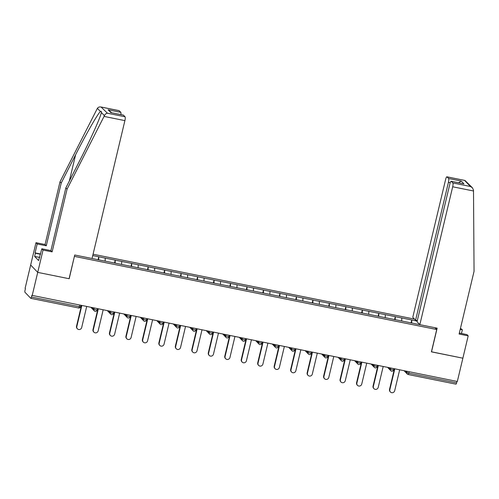 <?xml version="1.0" encoding="UTF-8"?>
<svg xmlns="http://www.w3.org/2000/svg" width="499" height="499" viewBox="0 0 499 499"><rect width="100%" height="100%" fill="white"/><g stroke="black" fill="none" stroke-linecap="round" stroke-linejoin="round"><path stroke-width="0.75" d="M414.501 319.098L93.07 254.216M123.478 115.15L110.803 112.593L123.372 115.088A3.318 0.742 101.4 0 1 123.478 115.15L125.037 116.785A3.318 0.742 101.4 0 1 124.9 120.615L104.054 116.41L104.403 115.662C105.146 114.152 106.168 113.342 107.46 113.236L101.047 107.004L119.118 110.647A3.318 0.742 101.4 0 1 119.217 110.709L101.634 107.16C99.731 106.63 98.315 107.023 97.386 108.339L60.005 181.804L45.066 244.522L35.984 242.695L25.118 288.297L25.424 288.622L25.019 290.318A1.659 0.368 -78.6 0 0 24.95 292.239L30.77 298.308A1.659 0.368 -78.6 0 0 30.819 298.34A1.659 0.368 -78.6 0 0 31.462 297.036L31.861 295.333L457.327 381.479L462.872 358.195L431.417 351.77M39.758 257.453L34.637 256.417L38.61 260.559L41.822 248.783L43.039 250.049L37.718 272.379L30.664 265.019L37.718 272.379L69.186 278.729L74.42 256.311M74.507 256.405L436.719 329.521L434.997 327.724M92.053 258.482L102.364 260.615M98.696 259.879L98.752 256.773L92.752 255.563M98.814 256.835L115.225 260.098L114.514 263.067M115.169 263.204L115.225 260.098M115.288 260.16L131.699 263.422L130.988 266.397M131.649 266.528L131.699 263.422M131.761 263.484L148.172 266.747L147.461 269.722M148.122 269.853L148.172 266.747M148.234 266.815L164.645 270.071L163.934 273.047M164.595 273.178L164.645 270.071M164.707 270.14L181.118 273.396L180.413 276.371M181.068 276.502L181.118 273.396M181.181 273.464L197.592 276.727L196.887 279.696M197.542 279.827L197.592 276.727M197.654 276.789L214.065 280.051L213.36 283.02M214.015 283.151L214.065 280.051M214.127 280.114L230.538 283.376L229.833 286.345M230.488 286.482L230.538 283.376M230.6 283.438L247.011 286.7L246.306 289.669M246.961 289.807L247.011 286.7M247.074 286.763L263.491 290.025L262.78 293M263.435 293.131L263.491 290.025M263.547 290.087L279.964 293.35L279.253 296.325M279.908 296.456L279.964 293.35M280.026 293.412L296.437 296.674L295.726 299.649M296.387 299.78L296.437 296.674M296.5 296.743L312.91 299.999L312.199 302.974M312.861 303.105L312.91 299.999M312.973 300.067L329.384 303.33L328.673 306.299M329.334 306.43L329.384 303.33M329.446 303.392L345.857 306.654L345.152 309.623M345.807 309.754L345.857 306.654M345.919 306.717L362.33 309.979L361.625 312.948M362.28 313.085L362.33 309.979M362.393 310.041L378.803 313.303L378.099 316.272M378.753 316.41L378.803 313.303M378.866 313.366L395.277 316.628L394.572 319.597M395.227 319.734L395.277 316.628M395.339 316.69L411.75 319.953L411.045 322.928M411.7 323.059L411.75 319.953M411.812 320.015L417.189 321.1M419.821 324.643L415.368 323.801M102.389 260.572L415.393 323.751M105.139 261.127L105.252 258.139M121.613 264.451L121.725 261.464M138.092 267.776L138.198 264.788M154.565 271.1L154.678 268.113M171.038 274.425L171.151 271.437M187.512 277.75L187.624 274.762M203.985 281.08L204.097 278.086M220.458 284.405L220.57 281.411M236.931 287.73L237.044 284.742M253.405 291.054L253.517 288.066M269.878 294.379L269.99 291.391M286.351 297.703L286.463 294.716M302.831 301.028L302.937 298.04M319.304 304.353L319.41 301.365M335.777 307.677L335.889 304.689M352.25 311.008L352.363 308.014M368.724 314.333L368.836 311.345M385.197 317.657L385.309 314.669M401.67 320.982L401.782 317.994M409.118 371.749L408.775 373.202L456.61 382.858L456.959 381.404M456.61 382.858A1.659 0.368 101.4 0 1 455.974 384.161A1.659 0.368 101.4 0 1 455.924 384.13M124.9 120.615L92.047 258.494L74.731 255.001L69.08 278.71L37.718 272.379L32.173 295.658M436.719 329.521L431.404 351.845L462.872 358.195L468.187 335.871L466.977 334.604L459.342 333.064M98.752 256.773L98.041 259.742M390.418 391.996L390.112 391.678A2.545 2.451 -43.8 0 1 389.519 389.426L389.825 389.75A2.545 2.451 136.2 0 0 392.888 392.626A2.545 2.451 136.2 0 0 394.684 390.729L399.662 369.84M389.825 389.75L394.803 368.855M389.519 389.426L394.435 368.78M373.944 388.671L373.639 388.353A2.545 2.451 -43.8 0 1 373.046 386.101L373.352 386.426A2.545 2.451 136.2 0 0 376.408 389.301A2.545 2.451 136.2 0 0 378.211 387.405L383.188 366.509M373.352 386.426L378.329 365.53M373.046 386.101L377.961 365.455M357.471 385.347L357.165 385.028A2.545 2.451 -43.8 0 1 356.567 382.777L356.879 383.101A2.545 2.451 136.2 0 0 359.935 385.976A2.545 2.451 136.2 0 0 361.738 384.08L366.715 363.185M356.879 383.101L361.856 362.205M356.567 382.777L361.488 362.131M340.998 382.022L340.692 381.698A2.545 2.451 -43.8 0 1 340.093 379.452L340.405 379.77A2.545 2.451 136.2 0 0 343.462 382.652A2.545 2.451 136.2 0 0 345.264 380.756L350.242 359.86M340.405 379.77L345.383 358.881M340.093 379.452L345.015 358.806M324.525 378.697L324.213 378.373A2.545 2.451 -43.8 0 1 323.62 376.127L323.932 376.446A2.545 2.451 136.2 0 0 326.988 379.327A2.545 2.451 136.2 0 0 328.791 377.431L333.762 356.536M323.932 376.446L328.91 355.556M323.62 376.127L328.542 355.481M308.051 375.373L307.74 375.048A2.545 2.451 -43.8 0 1 307.147 372.803L307.459 373.121A2.545 2.451 136.2 0 0 310.515 376.003A2.545 2.451 136.2 0 0 312.312 374.1L317.289 353.211M307.459 373.121L312.436 352.232M307.147 372.803L312.068 352.157M461.463 333.494L462.348 329.777L460.228 329.346M462.348 329.777L460.458 328.373M419.834 324.662L452.687 186.782A3.318 0.742 -78.6 0 0 452.83 182.946L451.264 181.318A3.318 0.742 -78.6 0 0 451.158 181.256A3.318 0.742 -78.6 0 0 449.886 183.863L417.039 321.743L419.834 324.662L437.155 328.155L431.51 351.864M452.83 182.946L470.407 186.495L472.385 187.749L473.507 190.169L474.05 271.319L459.105 334.037L468.187 335.871M448.57 178.505L447.004 176.877A3.318 0.742 -78.6 0 0 446.904 176.814A3.318 0.742 -78.6 0 0 445.632 179.422L412.779 317.302L415.58 320.221L448.426 182.341A3.318 0.742 -78.6 0 0 448.57 178.505L461.244 181.062L458.587 182.759M417.32 320.57L415.58 320.221M451.158 181.256L463.939 183.875L451.264 181.318M472.385 187.749L464.974 180.463L447.004 176.877M41.822 248.783L50.904 250.617L65.849 187.898L80.22 159.63C90.494 139.62 100.998 116.155 101.341 112.468C101.54 111.358 101.241 111.046 100.442 111.533C98.103 113.13 85.734 134.655 75.592 154.802L61.221 183.071L46.276 245.789L37.194 243.955L35.067 252.887L40.581 254.003M101.253 112.868L101.341 112.468L104.403 115.662M65.849 187.898L67.059 189.165L52.121 251.883L43.039 250.049M104.054 116.41L67.059 189.165M50.904 250.617L52.121 251.883M119.217 110.709L120.783 112.344A3.318 0.742 101.4 0 1 120.926 114.595M34.637 256.417L35.398 253.23L35.067 252.887M35.984 242.695L37.194 243.955M45.066 244.522L46.276 245.789M60.005 181.804L61.221 183.071M40.519 254.265L35.398 253.23M111.72 112.737L108.108 109.78L120.783 112.344M291.578 372.048L291.266 371.724A2.545 2.451 -43.8 0 1 290.674 369.472L290.986 369.796A2.545 2.451 136.2 0 0 294.042 372.672A2.545 2.451 136.2 0 0 295.838 370.776L300.816 349.886M290.986 369.796L295.963 348.907M290.674 369.472L295.595 348.832M275.105 368.724L274.793 368.399A2.545 2.451 -43.8 0 1 274.201 366.147L274.506 366.472A2.545 2.451 136.2 0 0 277.569 369.347A2.545 2.451 136.2 0 0 279.365 367.451L284.343 346.562M274.506 366.472L279.484 345.576M274.201 366.147L279.116 345.508M258.632 365.393L258.32 365.075A2.545 2.451 -43.8 0 1 257.727 362.823L258.033 363.147A2.545 2.451 136.2 0 0 261.096 366.023A2.545 2.451 136.2 0 0 262.892 364.127L267.869 343.237M258.033 363.147L263.01 342.252M257.727 362.823L262.642 342.177M242.152 362.068L241.847 361.75A2.545 2.451 -43.8 0 1 241.254 359.498L241.56 359.823A2.545 2.451 136.2 0 0 244.622 362.698A2.545 2.451 136.2 0 0 246.419 360.802L251.396 339.906M241.56 359.823L246.537 338.927M241.254 359.498L246.169 338.852M225.679 358.744L225.373 358.425A2.545 2.451 -43.8 0 1 224.781 356.174L225.086 356.498A2.545 2.451 136.2 0 0 228.149 359.374A2.545 2.451 136.2 0 0 229.945 357.477L234.923 336.582M225.086 356.498L230.064 335.602M224.781 356.174L229.696 335.528M209.206 355.419L208.9 355.095A2.545 2.451 -43.8 0 1 208.308 352.849L208.613 353.167A2.545 2.451 136.2 0 0 211.67 356.049A2.545 2.451 136.2 0 0 213.472 354.153L218.45 333.257M208.613 353.167L213.591 332.278M208.308 352.849L213.223 332.203M192.733 352.094L192.427 351.77A2.545 2.451 -43.8 0 1 191.834 349.525L192.14 349.843A2.545 2.451 136.2 0 0 195.196 352.724A2.545 2.451 136.2 0 0 196.999 350.828L201.976 329.933M192.14 349.843L197.117 328.953M191.834 349.525L196.749 328.878M176.259 348.77L175.954 348.445A2.545 2.451 -43.8 0 1 175.355 346.2L175.667 346.518A2.545 2.451 136.2 0 0 178.723 349.4A2.545 2.451 136.2 0 0 180.526 347.497L185.503 326.608M175.667 346.518L180.644 325.629M175.355 346.2L180.276 325.554M159.786 345.445L159.474 345.121A2.545 2.451 -43.8 0 1 158.882 342.875L159.193 343.193A2.545 2.451 136.2 0 0 162.25 346.075A2.545 2.451 136.2 0 0 164.052 344.173L169.03 323.283M159.193 343.193L164.171 322.304M158.882 342.875L163.803 322.229M143.313 342.121L143.001 341.796A2.545 2.451 -43.8 0 1 142.408 339.545L142.72 339.869A2.545 2.451 136.2 0 0 145.777 342.744A2.545 2.451 136.2 0 0 147.573 340.848L152.551 319.959M142.72 339.869L147.698 318.98M142.408 339.545L147.33 318.905M126.84 338.796L126.528 338.472A2.545 2.451 -43.8 0 1 125.935 336.22L126.247 336.544A2.545 2.451 136.2 0 0 129.303 339.42A2.545 2.451 136.2 0 0 131.1 337.524L136.077 316.634M126.247 336.544L131.225 315.649M125.935 336.22L130.857 315.58M110.366 335.465L110.054 335.147A2.545 2.451 -43.8 0 1 109.462 332.895L109.768 333.22A2.545 2.451 136.2 0 0 112.83 336.095A2.545 2.451 136.2 0 0 114.627 334.199L119.604 313.303M109.768 333.22L114.745 312.324M109.462 332.895L114.383 312.249M93.893 332.141L93.581 331.823A2.545 2.451 -43.8 0 1 92.989 329.571L93.294 329.895A2.545 2.451 136.2 0 0 96.357 332.771A2.545 2.451 136.2 0 0 98.153 330.874L103.131 309.979M93.294 329.895L98.272 309M92.989 329.571L97.904 308.925M77.414 328.816L77.108 328.498A2.545 2.451 -43.8 0 1 76.515 326.246L76.821 326.571A2.545 2.451 136.2 0 0 79.884 329.446A2.545 2.451 136.2 0 0 81.68 327.55L86.658 306.654M76.821 326.571L81.799 305.675M76.515 326.246L81.431 305.6M405.381 370.994L406.878 372.56L408.775 373.202A1.659 0.368 101.4 0 1 408.138 374.506A1.659 0.368 101.4 0 1 408.082 374.475A1.659 1.597 -43.8 0 1 406.878 372.56L407.165 371.35M31.462 297.036L79.297 306.692L79.64 305.238M78.605 307.964A1.659 0.368 -78.6 0 0 78.661 307.995A1.659 0.368 -78.6 0 0 79.297 306.692L80.57 306.692M388.908 367.663L390.405 369.235L393.574 369.871M391.609 371.15A1.659 1.597 -43.8 0 1 390.405 369.235L390.692 368.025M372.429 364.339L373.932 365.904L374.219 364.7M355.955 361.014L357.459 362.58L357.746 361.376M339.482 357.689L340.985 359.255L341.272 358.051M323.009 354.365L324.512 355.93L324.799 354.727M306.536 351.04L308.039 352.606L308.326 351.402M290.062 347.716L291.566 349.281L291.853 348.077M273.589 344.391L275.092 345.957L275.379 344.753M257.116 341.06L258.619 342.632L258.906 341.422M240.643 337.736L242.14 339.308L242.427 338.097M224.17 334.411L225.667 335.977L225.953 334.773M207.69 331.087L209.193 332.652L209.48 331.448M191.217 327.762L192.72 329.328L193.007 328.124M174.744 324.437L176.247 326.003L176.534 324.799M158.27 321.113L159.774 322.678L160.06 321.475M141.797 317.788L143.3 319.354L143.587 318.15M125.324 314.464L126.827 316.029L127.114 314.819M108.851 311.133L110.354 312.705L110.641 311.495M92.377 307.808L93.881 309.374L94.168 308.17M375.136 367.819A1.659 1.597 -43.8 0 1 373.932 365.904L377.101 366.547M358.662 364.495A1.659 1.597 -43.8 0 1 357.459 362.58L360.627 363.222M342.189 361.17A1.659 1.597 -43.8 0 1 340.985 359.255L344.154 359.898M325.716 357.845A1.659 1.597 -43.8 0 1 324.512 355.93L327.681 356.573M309.243 354.521A1.659 1.597 -43.8 0 1 308.039 352.606L311.208 353.248M292.77 351.196A1.659 1.597 -43.8 0 1 291.566 349.281L294.734 349.918M276.296 347.872A1.659 1.597 -43.8 0 1 275.092 345.957L278.261 346.593M259.823 344.547A1.659 1.597 -43.8 0 1 258.619 342.632L261.782 343.268M243.344 341.216A1.659 1.597 -43.8 0 1 242.14 339.308L245.308 339.944M226.87 337.892A1.659 1.597 -43.8 0 1 225.667 335.977L228.835 336.619M210.397 334.567A1.659 1.597 -43.8 0 1 209.193 332.652L212.362 333.295M193.924 331.242A1.659 1.597 -43.8 0 1 192.72 329.328L195.889 329.97M177.451 327.918A1.659 1.597 -43.8 0 1 176.247 326.003L179.415 326.645M160.977 324.593A1.659 1.597 -43.8 0 1 159.774 322.678L162.942 323.315M144.504 321.269A1.659 1.597 -43.8 0 1 143.3 319.354L146.469 319.99M128.031 317.944A1.659 1.597 -43.8 0 1 126.827 316.029L129.996 316.665M111.558 314.62A1.659 1.597 -43.8 0 1 110.354 312.705L113.523 313.341M95.084 311.289A1.659 1.597 -43.8 0 1 93.881 309.374L97.043 310.016M470.407 186.495L464.588 180.426M461.244 181.062L463.939 183.875M473.532 190.986L452.687 186.782M450.223 182.703L448.426 182.341M100.442 111.533L97.386 108.339M107.46 113.236L125.037 116.785M110.803 112.593L108.108 109.78M69.349 181.018L75.592 154.802M455.974 384.161L408.138 374.506A1.659 1.659 0 0 1 407.265 374.025L404.115 370.738M80.9 305.494L80.601 306.754A1.659 1.659 0 0 1 78.661 307.995L30.819 298.34M387.642 367.414L390.792 370.701A1.659 1.659 0 0 0 393.605 369.934L393.904 368.674M371.169 364.083L374.319 367.376A1.659 1.659 0 0 0 377.132 366.609L377.431 365.349M354.695 360.758L357.845 364.052A1.659 1.659 0 0 0 360.658 363.284L360.958 362.024M338.222 357.434L341.372 360.721A1.659 1.659 0 0 0 344.185 359.96L344.485 358.7M321.749 354.109L324.899 357.396A1.659 1.659 0 0 0 327.706 356.635L328.011 355.375M305.269 350.785L308.426 354.072A1.659 1.659 0 0 0 311.233 353.311L311.532 352.051M288.796 347.46L291.952 350.747A1.659 1.659 0 0 0 294.759 349.986L295.059 348.726M272.323 344.135L275.479 347.423A1.659 1.659 0 0 0 278.286 346.662L278.585 345.395M255.85 340.811L259.006 344.098A1.659 1.659 0 0 0 261.813 343.337L262.112 342.071M239.377 337.48L242.526 340.773A1.659 1.659 0 0 0 245.34 340.006L245.639 338.746M222.903 334.155L226.053 337.449A1.659 1.659 0 0 0 228.866 336.682L229.166 335.422M206.43 330.831L209.58 334.118A1.659 1.659 0 0 0 212.393 333.357L212.693 332.097M189.957 327.506L193.107 330.793A1.659 1.659 0 0 0 195.92 330.032L196.219 328.772M173.484 324.182L176.634 327.469A1.659 1.659 0 0 0 179.447 326.708L179.746 325.448M157.01 320.857L160.16 324.144A1.659 1.659 0 0 0 162.967 323.383L163.273 322.123M140.537 317.532L143.687 320.82A1.659 1.659 0 0 0 146.494 320.059L146.8 318.792M124.058 314.208L127.214 317.495A1.659 1.659 0 0 0 130.021 316.734L130.32 315.468M107.584 310.883L110.741 314.17A1.659 1.659 0 0 0 113.547 313.403L113.847 312.143M91.111 307.552L94.267 310.846A1.659 1.659 0 0 0 97.074 310.079L97.374 308.819M446.904 176.814L464.974 180.463"/></g></svg>
